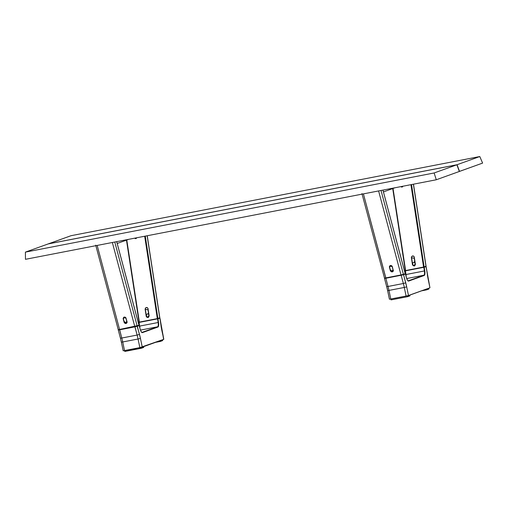 <?xml version="1.0" encoding="UTF-8"?>
<svg xmlns="http://www.w3.org/2000/svg" width="508" height="508" viewBox="0 0 508 508"><rect width="100%" height="100%" fill="white"/><g stroke="black" fill="none" stroke-linecap="round" stroke-linejoin="round"><path stroke-width="0.76" d="M459.346 171.469L456.87 164.795L434.13 172.974L436.283 179.769L459.346 171.469L456.87 164.795L48.146 243.942L25.4 252.12L25.47 259.315L436.283 179.769L434.13 172.974L25.4 252.12L48.146 243.942L456.87 164.795L434.13 172.974L25.4 252.12L25.47 259.315L436.283 179.769L459.346 171.469M392.741 188.563L405.289 270.599L405.613 270.554L393.027 188.462L405.613 270.554L424.142 266.941L411.518 184.563L424.142 266.941L425.99 266.224M402.514 186.226L401.46 187.09L401.371 186.525L401.46 187.09L402.628 186.861L402.539 186.303M423.831 267.017L410.934 184.677L423.564 267.075L405.428 270.853L423.824 267.291L426.06 266.23L413.487 184.182M414.63 265.951L413.677 265.754A1.403 1.327 101.6 0 1 412.642 264.63L411.588 257.734L414.261 258.28L414.28 257.727A1.403 1.327 -78.4 0 0 414.261 258.28L411.391 257.746L412.445 264.649L411.588 257.734A1.403 1.327 101.6 0 1 413.182 256.096A1.403 1.327 101.6 0 1 414.21 257.213L415.265 264.116C415.252 265.24 414.725 265.786 413.677 265.754A1.403 1.327 101.6 0 0 415.271 264.122L413.677 265.754L412.445 264.649C413.696 266.281 414.674 266.09 415.366 264.084L414.236 256.889L413.468 256.032L412.617 255.93L411.842 256.349L411.372 257.442L412.521 264.941L413.855 265.925L414.915 265.487L415.347 264.693L414.306 257.181L415.271 264.109M414.439 262.401A1.403 1.327 101.6 0 1 414.223 261.836L414.839 261.963L414.261 258.28L414.826 261.957L414.223 261.836L414.312 262.426M414.826 261.957A1.403 1.327 -78.4 0 0 414.934 262.331L414.287 257.753M392.716 188.57L405.454 270.58M413.391 184.201L425.977 266.281L413.391 184.201M382.962 190.094L405.263 273.729L402.12 274.733L385.826 277.901L401.009 274.961L378.6 190.938L401.009 274.961L405.244 273.742L382.937 190.1L405.213 273.729M392.068 266.275L393.027 269.856M392.233 266.656L393.173 270.199L392.9 271.393L390.55 270.694L391.027 270.18L390.55 270.694L389.611 267.151A1.403 1.308 42.7 0 1 391.224 265.601A1.403 1.308 42.7 0 1 392.233 266.643L392.341 266.656C390.9 265.093 389.928 265.278 389.42 267.221L390.366 270.764C391.808 272.326 392.779 272.142 393.287 270.199L392.9 271.393A1.403 1.308 42.7 0 1 390.55 270.694L389.611 267.151L391.065 265.576L389.42 267.221L389.89 265.944L392.233 266.643L393.173 270.199L392.233 266.656C391.655 265.513 390.874 265.278 389.89 265.944M391.027 270.18A1.403 1.308 -137.3 0 0 393.097 271.101M385.826 277.901L363.417 193.878L385.845 278.27L401.161 275.247L385.826 277.901M392.341 266.656L391.878 265.881L390.779 265.436L389.744 265.868L389.382 266.637L390.474 271.05L391.928 271.983L392.963 271.551L393.325 270.783L392.341 266.656M403.409 274.403L381.025 190.468L403.409 274.403M384.575 278.047L385.172 278.022L384.493 278.098L361.956 193.605M48.33 243.904L71.069 235.693L479.8 156.54L482.6 163.1L479.8 156.54L457.054 164.725L459.53 171.399L482.6 163.1L459.34 171.437L457.054 164.725L479.8 156.54L71.069 235.693L48.323 243.872L457.054 164.725L48.33 243.904M427.463 274.879L427.361 274.815A25.394 7.804 79 0 0 428.149 279.165L429.946 287.782L408.445 295.593L429.946 287.782L408.489 295.504L406.692 286.887L404.298 287.445L406.095 296.062L408.489 295.504L406.692 286.887A25.394 7.804 79 0 0 405.676 282.613A1.956 0.413 165.1 0 1 403.358 283.502A23.438 7.201 -101 0 1 404.298 287.445L388.969 290.417A23.438 7.201 79 0 0 388.029 286.474L403.358 283.502A23.438 7.201 -101 0 1 404.298 287.445L406.692 286.887L403.562 274.688L405.441 274.009L405.187 273.761M387.236 288.411L387.629 290.608L388.969 290.417A23.438 7.201 79 0 0 388.029 286.474A1.956 0.413 165.1 0 1 386.639 286.449A1.956 0.413 -14.9 0 0 388.029 286.474L385.832 278.213L401.161 275.247L403.358 283.502L388.029 286.474L385.845 278.27L384.651 278.098M384.505 278.435L403.562 274.688L401.174 275.298L403.358 283.502A1.956 0.413 -14.9 0 0 405.676 282.613L403.562 274.688L405.441 274.009L406.375 277.501M384.772 278.009L384.499 278.422L386.639 286.442A1.956 0.413 165.1 0 1 386.702 286.29M388.969 290.417L387.629 290.608L389.426 299.225L390.766 299.028L388.969 290.417L390.766 299.028L406.095 296.062L404.298 287.445L388.969 290.417M406.095 296.062L390.766 299.028L406.095 296.062M408.457 295.586L389.547 299.231M408.445 295.593L429.901 287.82M423.92 266.998L426.098 266.579L429.946 287.782L425.958 266.287M405.238 270.904L405.397 270.586M405.428 273.971L406.381 277.539A4.997 1.537 79 0 0 408.667 281.064L424.186 275.482A4.997 1.537 79 0 0 424.783 270.923L424.218 267.252L423.824 267.291L405.428 270.853L405.994 274.517L405.225 270.916L405.797 274.574L424.39 270.954L405.994 274.517A4.686 1.441 79 0 1 406.146 276.593A4.686 1.441 79 0 0 405.994 274.517L405.962 276.257M423.831 275.228L406.711 278.543L423.831 275.228L408.311 280.816A4.686 1.441 -101 0 1 408.248 280.835A4.686 1.441 -101 0 0 408.311 280.816L408.667 281.064L408.311 280.816L423.831 275.228L424.186 275.482L423.831 275.228A4.686 1.441 -101 0 0 424.39 270.954A4.686 1.441 -101 0 1 423.831 275.228M405.454 273.983L406.889 279.076L407.797 280.67L408.667 281.064L424.421 275.317L424.942 272.58L424.783 270.923L424.39 270.954L424.783 270.923L424.218 267.252L426.098 266.579L427.463 274.872M423.824 267.291L424.39 270.954L423.824 267.291M405.225 270.916L405.917 275.717M414.992 262.338L412.534 262.769L412.972 265.062L414.172 265.608L415.131 264.643L414.871 262.319L412.534 262.769M391.839 271.145L393.071 269.805M392.9 271.196L392.481 271.278M393.313 270.466L392.551 270.808L393.217 270.808M383.445 191.91L394.938 187.776L383.445 191.91M426.352 289.147L426.504 289.884L421.742 290.805L426.682 289.839L426.536 289.077M428.727 288.29L428.885 289.052L426.682 289.839L428.885 289.052M390.83 299.091L391.071 299.885L407.784 296.64L407.422 295.859L407.594 296.685L391.096 299.879L390.931 299.072M407.784 296.64L407.613 295.815L407.784 296.64L409.988 295.846L407.784 296.64M409.823 295.097L409.969 295.846M126.492 240.119L139.046 322.155L139.363 322.11L126.784 240.017L139.363 322.11L157.899 318.497L145.269 236.118L157.899 318.497L159.747 317.779M126.473 240.132L139.046 322.155L157.321 318.63L159.817 317.786L147.244 235.737M136.385 238.417L136.296 237.858L136.385 238.417L135.217 238.646L135.128 238.081M144.691 236.233L157.321 318.63L144.691 236.233M148.387 317.506L147.428 317.31A1.403 1.327 101.6 0 1 146.399 316.186L145.339 309.289L148.018 309.836L148.038 309.283A1.403 1.327 -78.4 0 0 148.018 309.836L145.142 309.302L146.202 316.205L145.339 309.289A1.403 1.327 101.6 0 1 146.939 307.658A1.403 1.327 101.6 0 1 147.968 308.769L149.015 315.671C149.009 316.795 148.482 317.341 147.428 317.31A1.403 1.327 101.6 0 0 149.028 315.678L147.428 317.31L146.202 316.205C147.453 317.837 148.425 317.646 149.123 315.639L147.993 308.445L147.218 307.588L146.368 307.486L145.599 307.905L145.129 308.997L146.279 316.497L146.793 317.208L147.898 317.456L149.098 316.249L148.063 308.737L149.022 315.665M148.19 313.957A1.403 1.327 101.6 0 1 147.974 313.392L148.584 313.519L148.025 309.842L148.584 313.519L147.974 313.392L148.069 313.982M148.044 309.309L148.584 313.519A1.403 1.327 -78.4 0 0 148.692 313.887L148.584 313.519L148.698 313.887M147.149 235.756L159.728 317.837L147.149 235.756M139.014 325.291L119.577 329.457L134.76 326.517L112.351 242.494L134.76 326.517L138.995 325.298L116.694 241.656L138.97 325.285M126.778 321.418L125.838 317.856M127.07 322.021L126.308 322.364L126.975 322.364M125.997 318.218L126.937 321.742L126.657 322.948L124.308 322.25L124.784 321.735L124.308 322.25L123.361 318.707A1.403 1.308 42.7 0 1 124.981 317.157A1.403 1.308 42.7 0 1 125.99 318.199L126.098 318.211C124.657 316.649 123.685 316.84 123.177 318.776L124.123 322.32C125.565 323.888 126.536 323.698 127.044 321.755L126.93 321.755A1.403 1.308 42.7 0 1 126.943 321.761L126.657 322.948A1.403 1.308 42.7 0 1 124.308 322.25L123.361 318.707L124.822 317.132L123.177 318.776L123.647 317.5L125.99 318.199C125.406 317.068 124.631 316.833 123.647 317.5M124.784 321.735A1.403 1.308 -137.3 0 0 126.854 322.663M127.044 321.755L125.838 317.671L124.835 317.024L123.717 317.24L123.127 318.484L124.384 322.866L125.387 323.513L126.257 323.431L126.892 322.885L127.044 321.755M119.577 329.457L97.168 245.434L119.577 329.457L118.923 329.578L119.577 329.457M137.166 325.958L114.783 242.024L137.166 325.958M118.332 329.603L118.923 329.578L118.25 329.654L95.714 245.161M141.167 347.415L141.338 348.247L124.841 351.441L124.676 350.634M143.542 346.494L143.726 347.415L143.567 346.653L143.726 347.415L141.529 348.202L141.357 347.37M124.574 350.653L124.816 351.447L143.726 347.415M125.597 322.701L126.829 321.361M126.651 322.758L126.238 322.834M123.304 350.787L142.049 347.193L163.652 339.376M138.989 322.459L139.154 322.142M157.677 318.554L157.975 318.808L159.855 318.135L159.601 317.881L159.944 318.103L159.709 317.843M159.937 318.103L161.112 326.371A25.394 7.804 79 0 0 161.9 330.721L163.792 339.293L159.944 318.103M121.469 342.119L122.72 341.973A23.438 7.201 79 0 0 121.787 338.03L137.116 335.058A23.438 7.201 -101 0 1 138.049 339.001L140.449 338.442L142.246 347.059L140.449 338.442L138.049 339.001L139.852 347.618L163.703 339.338L142.202 347.148L163.659 339.427L159.855 318.135L157.601 318.573M118.402 329.654L119.602 329.825L137.319 326.244L140.449 338.442A25.394 7.804 79 0 0 139.433 334.175A1.956 0.413 165.1 0 1 137.116 335.058A23.438 7.201 -101 0 1 138.049 339.001L122.72 341.973A23.438 7.201 79 0 0 121.787 338.03A1.956 0.413 165.1 0 1 120.396 338.004A1.956 0.413 165.1 0 1 120.453 337.845M140.151 329.07L139.205 325.539L134.925 326.854L137.116 335.058L121.787 338.03L119.59 329.457L119.602 329.825L134.925 326.854L134.918 326.485L137.116 335.058A1.956 0.413 -14.9 0 0 139.433 334.175L137.058 325.99L137.319 326.244L139.198 325.565L138.944 325.317M139.205 322.136L157.582 318.846L158.14 322.517A4.686 1.441 -101 0 1 157.582 326.79L142.069 332.372L142.424 332.619L157.937 327.038L157.582 326.79L142.069 332.372A4.686 1.441 -101 0 1 141.992 332.391C141.535 332.461 140.919 331.356 140.151 329.076A4.997 1.537 79 0 0 142.424 332.619L142.069 332.372A4.686 1.441 -101 0 1 141.999 332.391M140.468 330.105L157.582 326.79L140.468 330.105M138.976 322.478L139.554 326.155L139.186 322.409L157.582 318.846L158.14 322.517L139.751 326.072A4.686 1.441 79 0 1 139.903 328.149A4.686 1.441 79 0 0 139.751 326.072L158.14 322.517A4.686 1.441 -101 0 1 157.582 326.79L157.937 327.038A4.997 1.537 79 0 0 158.534 322.478L158.14 322.517L158.534 322.478L157.975 318.808L158.693 324.885L157.937 327.038L142.424 332.619L141.243 331.813L140.125 329.057M139.198 325.565L140.138 329.095L139.198 325.565M121.38 342.163L123.184 350.78L124.523 350.584L122.72 341.973L121.38 342.163L120.39 337.998A1.956 0.413 -14.9 0 0 121.787 338.03L119.602 329.825L118.262 329.99L118.529 329.565M139.554 326.155L139.719 327.812M122.72 341.973L124.523 350.584L139.852 347.618L138.049 339.001L122.72 341.973M148.742 313.9L146.285 314.325L146.729 316.617L147.923 317.163L148.888 316.198L148.622 313.874L146.285 314.325M160.096 340.709L160.249 341.446L155.486 342.367L160.439 341.395L160.28 340.639L160.414 341.408L160.096 340.709M162.471 339.852L162.63 340.608L160.439 341.395L162.63 340.608M117.202 243.465L128.695 239.331L117.202 243.465M413.76 256.216L413.182 256.096M414.839 261.963L414.941 262.331M392.9 271.393L393.376 270.878M386.639 286.442L387.629 290.608M406.394 277.514C407.486 280.34 408.108 281.445 408.248 280.835M147.517 307.772L146.939 307.658M116.713 241.649L139.021 325.285M126.657 322.948L127.127 322.434M139.541 326.142L139.668 327.279M120.39 337.998L118.256 329.978"/></g></svg>
